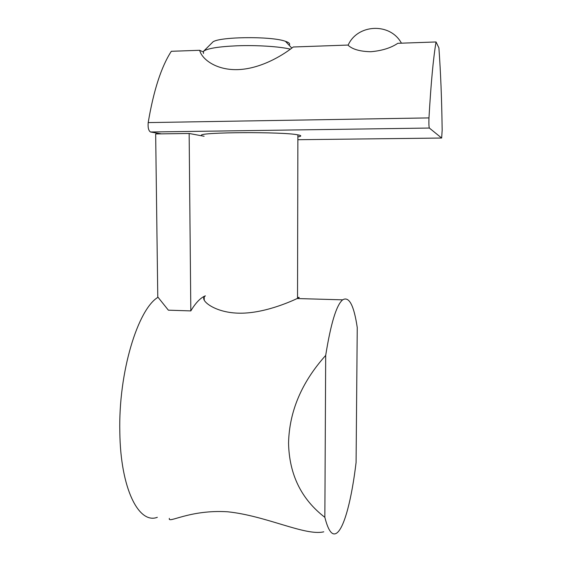 <?xml version="1.0" encoding="UTF-8"?>
<svg xmlns="http://www.w3.org/2000/svg" width="562" height="562" viewBox="0 0 562 562"><rect width="100%" height="100%" fill="white"/><g stroke="black" fill="none" stroke-linecap="round" stroke-linejoin="round"><path stroke-width="0.84" d="M161.392 133.854L150.511 132C148.558 130.742 147.785 127.609 148.192 122.593C153.623 90.398 161.336 66.632 171.326 51.29L199.665 50.292C201.716 58.954 215.801 70.264 237.642 69.625C259.468 69 281.478 56.39 293.245 46.99L347.913 45.065C352.219 49.259 359.842 51.479 370.772 51.732C381.942 50.749 390.955 47.939 397.805 43.309L436.042 41.96L438.894 47.833C440.671 72.189 441.76 99.65 442.168 130.222L441.655 138.034L429.347 128.045C428.897 126.675 428.771 123.296 428.975 117.908C430.963 83.394 433.316 58.076 436.042 41.96M199.665 50.292L203.079 51.866M201.512 135.772L201.308 135.231C201.07 132.105 282.061 131.677 297.495 134.782C301.724 135.519 301.85 136.229 297.874 136.91M203.465 53.495L203.535 51.282C207.216 48.451 218.421 46.625 237.143 45.789C256.736 45.037 279.419 46.513 290.371 49.14M212.331 42.529L212.45 42.417C216.222 36.748 270.982 35.863 285.44 41.307C289.254 42.593 290.477 43.899 289.114 45.227M157.332 517.314C138.863 524.486 120.5 488.694 119.825 432.171C118.329 372.128 137.943 309.072 158.027 297.263M325.693 355.416C301.625 382.251 289.247 411.51 288.552 443.207C289.261 474.574 301.358 499.281 324.85 517.328L325.693 355.416C330.793 323.494 336.441 304.969 342.644 299.841C349.079 296.048 353.948 305.285 357.249 327.548L356.083 462.477C351.847 498.115 344.513 527.43 336.87 532.966C332.318 536.281 328.313 531.069 324.85 517.328M323.768 531.814C305.321 536.232 266.17 515.733 227.61 511.778C189.408 509.39 167.602 524.072 169.359 518.354M205.362 295.872L204.224 296.785C200.585 300.888 214.958 312.451 237.937 313.153C262.791 314.046 290.252 301.773 297.15 298.548L298.675 297.79C299.665 297.27 299.286 297.242 297.53 297.698M190.82 310.905L189.148 133.475L155.66 133.932L157.774 296.947L168.368 310.175L190.82 310.905C195.583 302.939 200.36 297.944 205.158 295.914L205.362 295.83M189.148 133.475L204.111 136.257M148.192 122.593L428.975 117.908M150.511 132L429.347 128.045M297.867 139.713L441.655 138.034M401.437 43.183C390.211 22.347 357.453 23.934 348.096 45.227M297.53 298.366L297.881 134.845M212.45 42.417L203.535 51.282M285.44 41.307L291.797 48.086M342.644 299.841L297.15 298.541M204.21 296.785L204.238 300.143M298.682 297.79L298.682 298.584"/></g></svg>
